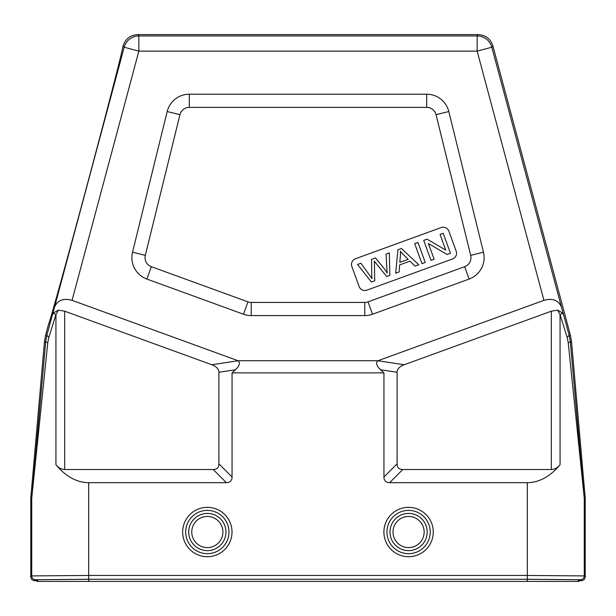 <?xml version="1.0" encoding="UTF-8"?>
<svg xmlns="http://www.w3.org/2000/svg" width="616" height="616" viewBox="0 0 616 616"><rect width="100%" height="100%" fill="white"/><g stroke="black" fill="none" stroke-linecap="round" stroke-linejoin="round"><path stroke-width="0.92" d="M232.016 532.024A24.678 24.678 0 0 0 207.33 507.345A24.678 24.678 0 0 0 182.652 532.024A24.678 24.678 0 0 0 207.33 556.71A24.678 24.678 0 0 1 185.955 519.688A24.678 24.678 0 0 1 228.705 519.688A24.678 24.678 0 0 1 207.33 556.71M225.941 532.024A18.603 18.603 0 0 1 207.33 550.635A18.603 18.603 0 0 1 188.727 532.024A18.603 18.603 0 0 1 207.33 513.421A18.603 18.603 0 0 1 225.941 532.024M222.9 532.024A15.569 15.569 0 0 0 199.545 518.541A15.569 15.569 0 0 0 199.545 545.507A15.569 15.569 0 0 0 222.9 532.024M433.271 532.024A24.678 24.678 0 0 0 408.585 507.345A24.678 24.678 0 0 0 383.907 532.024A24.678 24.678 0 0 0 408.585 556.71A24.678 24.678 0 0 1 387.21 519.688A24.678 24.678 0 0 1 429.96 519.688A24.678 24.678 0 0 1 408.585 556.71M427.196 532.024A18.603 18.603 0 0 1 408.585 550.635A18.603 18.603 0 0 1 389.982 532.024A18.603 18.603 0 0 1 408.585 513.421A18.603 18.603 0 0 1 427.196 532.024M424.155 532.024A15.569 15.569 0 0 0 400.8 518.541A15.569 15.569 0 0 0 400.8 545.507A15.569 15.569 0 0 0 424.155 532.024M123.131 45.853L124.178 47.216A15.192 15.184 -37.5 0 1 138.846 35.959L137.807 34.596C130.384 35.043 125.495 38.793 123.131 45.853L122.314 48.957C122.923 49.234 106.26 113.652 86.656 186.81C67.052 259.967 49.28 324.085 48.61 324.024L45.615 335.166L46.831 335.381L48.857 337.345L55.941 314.622L58.358 310.133L53.184 313.113L52.322 315.076A351.305 3.065 105 0 1 46.831 335.389L45.676 341.903A7.592 0.685 5 0 0 47.786 342.565L48.864 337.345M137.807 34.596L478.193 34.596L477.154 35.959A15.192 15.184 37.5 0 1 491.822 47.216L492.869 45.853C490.513 38.8 485.624 35.05 478.193 34.596M492.869 45.853L570.385 335.166L569.169 335.381A351.305 3.065 -105 0 1 563.678 315.076L561.53 307.369C558.612 300.269 552.745 297.921 543.92 300.331L377.955 360.737L238.045 360.73L72.08 300.331C63.256 297.921 57.388 300.269 54.47 307.369L52.322 315.076M563.678 315.076L562.793 313.074L557.634 310.133L551.328 311.195L404.212 364.741L377.947 360.76C375.591 362.855 376.461 365.865 380.572 369.769L397.097 372.272A22.977 11.388 -171.4 0 1 404.212 364.741M567.136 337.345L568.214 342.565A7.592 0.685 -5 0 0 570.324 341.903L569.169 335.389L567.144 337.345L560.052 314.607L557.642 310.125M578.193 579.71L578.193 581.404L527.311 581.404L527.311 579.271L578.193 579.71L579.125 580.642L581.404 580.642A3.796 3.796 -135 0 0 585.2 576.846L585.2 498.198A7.592 7.592 177.5 0 0 585.169 497.536L571.533 341.688L570.385 335.166M527.311 579.271L88.689 579.271L37.807 579.71L36.875 580.642L34.596 580.642A3.796 3.796 -45 0 1 30.8 576.846L30.8 498.198L31.732 498.236L45.676 341.903L44.468 341.68L30.831 497.536A7.592 7.592 2.5 0 0 30.8 498.198M45.63 335.104L44.46 341.749M58.358 310.125L64.672 311.195L64.672 469.523C61.477 469.477 58.566 467.875 55.941 464.733C65.797 476.522 76.715 482.497 88.689 482.675L226.357 482.675A30.138 11.388 -135 0 0 232.055 476.977L232.055 372.888L383.945 372.888L383.945 476.977A30.138 11.388 -45 0 0 389.643 482.675L527.311 482.675C539.285 482.497 550.203 476.522 560.06 464.733C557.434 467.875 554.523 469.477 551.328 469.523L551.328 311.195M47.786 342.565L31.732 498.236L31.732 575.914L30.8 576.846M88.689 482.675L88.689 575.452L31.732 575.914A3.796 3.796 -135 0 0 35.528 579.71L88.689 579.248L88.689 575.452L527.311 575.452L527.311 482.675M64.672 469.523L213.205 469.523L226.357 482.675M64.672 311.195L211.789 364.741A22.977 11.388 171.4 0 1 218.903 372.272L218.903 463.825A30.138 11.388 -135 0 1 213.205 469.523M568.214 342.565L584.268 498.236L584.268 575.914L527.311 575.452L527.311 579.248L88.689 579.248M585.2 498.198L584.268 498.236L570.324 341.903L571.533 341.68M579.125 580.642L579.125 581.404L578.193 581.404M527.311 581.404L37.807 581.404L37.807 579.71M36.875 580.642L36.875 581.404L37.807 581.404M389.643 482.675L402.795 469.523L551.328 469.523M402.795 469.523A30.138 11.388 -45 0 1 397.097 463.825L397.097 372.272M383.945 372.888L380.572 369.769M211.789 364.741L238.053 360.76C240.409 362.855 239.539 365.865 235.428 369.769L232.055 372.888M469.13 279.063A22.784 22.784 -151.9 0 0 483.46 252.206L448.818 111.55A22.784 22.784 0 0 0 426.695 94.209L189.304 94.209A22.784 22.784 0 0 0 167.182 111.55L132.54 252.206A22.784 22.784 0 0 0 146.87 279.063L243.466 314.222A22.784 22.784 0 0 0 251.259 315.592L364.741 315.592A22.784 22.784 0 0 0 372.534 314.222L469.13 279.063L464.626 266.705L368.029 301.863A9.633 9.633 0 0 1 364.741 302.441L251.259 302.441A9.633 9.633 0 0 1 247.971 301.863L151.374 266.705A9.633 9.633 0 0 1 145.314 255.347L132.54 252.206M483.46 252.206L470.686 255.347L436.051 114.691L448.818 111.55M470.686 255.347A9.633 9.633 0 0 1 464.626 266.705M167.182 111.55L179.949 114.691L145.314 255.347M179.949 114.691A9.633 9.633 0 0 1 189.304 107.361L426.695 107.361A9.633 9.633 0 0 1 436.051 114.691M456.179 251.189L448.902 231.208A6.075 6.075 0 0 0 441.118 227.574L355.478 258.743A6.075 6.075 0 0 0 351.851 266.536L359.12 286.517A6.075 6.075 0 0 0 366.905 290.144L452.544 258.974A6.075 6.075 0 0 0 456.179 251.189M369.438 274.967L360.914 263.232L369.438 274.967A77.008 77.008 0 0 1 371.972 278.671A76.846 76.846 0 0 0 369.438 274.967M375.929 263.155L386.686 276.484L375.929 263.155M434.126 259.213L430.984 260.36L423.716 240.379L427.065 239.154L445.761 250.119L440.055 234.427L443.189 233.287L450.465 253.268L447.108 254.493L428.405 243.513L434.126 259.213M414.707 243.651L417.979 242.465L425.256 262.447L421.983 263.633L414.707 243.651M409.994 261.145L399.661 264.903L399.145 271.949L395.672 273.211L397.898 249.773L401.416 248.487L418.811 264.788L415.084 266.143L409.994 261.145M403.603 254.762A45.13 45.13 0 0 1 400.346 251.251A23.439 23.439 0 0 1 400.392 255.702L399.822 262.408L408.192 259.359L403.603 254.77L408.192 259.359M375.937 263.155A64.719 64.719 0 0 1 374.305 261.092A55.063 55.063 0 0 1 374.436 264.033L374.728 280.834L371.386 282.051L357.557 264.457L360.914 263.232M371.972 278.671A182.421 182.421 0 0 1 371.748 274.667L371.54 259.367L375.483 257.927L382.906 267.005A50.412 50.412 0 0 1 387.202 273.127A78.532 78.532 0 0 1 386.848 268.33L386.047 254.085L389.343 252.883L389.836 275.337L386.686 276.484M207.33 553.668A21.645 21.645 0 0 0 226.08 521.205A21.645 21.645 0 0 0 188.588 521.205A21.645 21.645 0 0 0 207.33 553.668M408.585 553.668A21.645 21.645 0 0 0 427.335 521.205A21.645 21.645 0 0 0 389.843 521.205A21.645 21.645 0 0 0 408.585 553.668M72.08 300.331L138.846 51.143L138.846 35.959L477.154 35.959L477.154 51.143L138.846 51.143L124.178 47.216L54.47 307.369M543.92 300.331L477.154 51.143L491.822 47.216L561.53 307.369M560.044 314.568A7.592 1.348 -15.1 0 0 562.793 313.074M55.941 464.733L55.941 314.622L53.184 313.113M560.06 314.607L560.06 464.733M527.311 579.248L580.472 579.71L581.404 580.642M585.2 576.846L584.268 575.914A3.796 3.796 135 0 1 580.472 579.71M584.238 497.574L585.169 497.536M34.596 580.642L35.528 579.71M30.831 497.536L31.762 497.574M88.689 579.271L88.689 581.404M397.097 463.825L383.945 476.977M218.903 372.272L235.428 369.769M232.055 476.977L218.903 463.825M368.029 301.863L372.534 314.222M364.741 315.592L364.741 302.441M251.259 302.441L251.259 315.592M243.466 314.222L247.971 301.863M151.374 266.705L146.87 279.063M189.304 94.209L189.304 107.361M426.695 107.361L426.695 94.209"/></g></svg>
